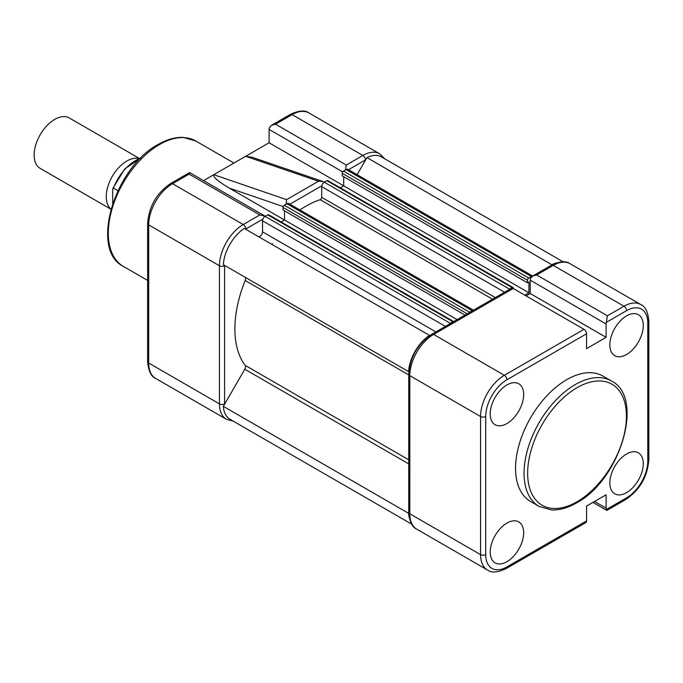 <?xml version="1.0" encoding="UTF-8"?>
<svg xmlns="http://www.w3.org/2000/svg" width="683" height="683" viewBox="0 0 683 683"><rect width="100%" height="100%" fill="white"/><g stroke="black" fill="none" stroke-linecap="round" stroke-linejoin="round"><path stroke-width="1.02" d="M258.165 236.472A3.637 2.1 120 0 0 259.967 236.275A3.637 2.1 120 0 0 262.537 231.819L262.537 220.822A3.637 2.1 -60 0 1 265.106 216.366L267.745 214.838A1.818 1.05 -60 0 1 268.658 214.752L453.725 321.599M299.854 209.946A100.051 57.765 -60 0 1 320.156 199.692A1.818 1.05 120 0 0 320.421 199.573A1.818 1.05 120 0 0 321.71 197.344L321.71 186.655A3.637 2.1 -60 0 1 324.28 182.199L326.918 180.679A1.818 1.05 -60 0 1 327.823 180.594L513.053 287.526A1.818 1.05 -60 0 1 513.428 288.363L513.428 288.585M552.035 264.859L366.976 157.611A31.836 18.381 -60 0 1 381.362 156.859L563.159 261.82M552.205 264.552A31.836 18.381 -60 0 1 556.303 262.955M357.124 174.686L366.976 157.611M524.817 295.158L528.932 292.785L528.932 281.942L527.447 282.796L342.226 175.855L342.226 173.328A1.818 1.05 -60 0 1 343.506 171.1L346.144 169.58A3.637 2.1 -60 0 1 347.963 169.401L532.663 276.026M527.447 282.796L527.447 280.269A1.818 1.05 -60 0 1 528.736 278.041L531.374 276.521A3.637 2.1 -60 0 1 532.416 276.171M528.932 292.785L343.703 185.844L343.703 176.709M340.313 187.799L343.703 185.844L269.093 142.764L203.551 180.611M508.468 290.002A3.637 2.1 -60 0 1 509.509 289.14L512.148 287.62A1.818 1.05 -60 0 1 513.053 287.526M465.029 315.076L283.052 210.014L283.052 207.487A1.818 1.05 -60 0 1 284.341 205.259L286.98 203.739A3.637 2.1 -60 0 1 288.798 203.56L473.49 310.193M468.845 312.874A1.818 1.05 -60 0 1 469.571 312.199L472.201 310.68A3.637 2.1 -60 0 1 473.242 310.33M457.115 319.644L284.529 220.003L284.529 210.868M281.14 221.958L284.529 220.003L229.292 188.107C217.86 181.226 212.686 176.76 213.788 174.703L286.595 199.641L286.117 204.234M449.294 324.16A3.637 2.1 -60 0 1 450.336 323.307L452.974 321.778A1.818 1.05 -60 0 1 453.691 321.616M429.505 335.396L244.275 228.455A31.836 18.381 -60 0 0 223.358 264.688L408.588 371.629A31.836 18.381 -60 0 1 429.505 335.396L429.761 335.541M409.245 517.663A31.836 18.381 -60 0 1 408.588 513.309L223.358 406.368L244.796 369.23A3.637 2.1 120 0 0 245.18 365.371A100.051 57.765 -60 0 1 245.18 280.491A3.637 2.1 120 0 0 244.796 277.067L408.588 371.629M411.695 524.16L229.898 419.2A31.836 18.381 -60 0 1 223.358 406.368M271.825 244.36A90.959 52.514 -60 0 1 272.491 243.515M523.656 532.731A23.649 13.651 -60 0 1 513.274 556.585A23.649 13.651 -60 0 1 495.021 562.818A23.649 13.651 -60 0 1 490.215 552.043A23.649 13.651 -60 0 1 500.477 528.3A23.649 13.651 -60 0 1 518.67 521.855A23.649 13.651 -60 0 1 523.656 532.731M523.656 394.595A23.649 13.651 -60 0 1 513.274 418.457A23.649 13.651 -60 0 1 495.021 424.681A23.649 13.651 -60 0 1 490.215 413.907A23.649 13.651 -60 0 1 500.477 390.164A23.649 13.651 -60 0 1 518.67 383.726A23.649 13.651 -60 0 1 523.656 394.595M643.284 463.663A23.649 13.651 -60 0 1 632.902 487.525A23.649 13.651 -60 0 1 614.649 493.749A23.649 13.651 -60 0 1 609.842 482.975A23.649 13.651 -60 0 1 620.104 459.232A23.649 13.651 -60 0 1 638.298 452.795A23.649 13.651 -60 0 1 643.284 463.663M643.284 325.535A23.649 13.651 -60 0 1 632.902 349.389A23.649 13.651 -60 0 1 614.649 355.621A23.649 13.651 -60 0 1 609.842 344.838A23.649 13.651 -60 0 1 620.104 321.104A23.649 13.651 -60 0 1 638.298 314.658A23.649 13.651 -60 0 1 643.284 325.535M566.745 379.671A72.398 41.8 120 0 0 519.447 443.472A72.398 41.8 120 0 0 530.546 501.484L539.041 506.385A72.398 41.8 -60 0 1 527.942 448.372A72.398 41.8 -60 0 1 575.24 384.572A72.398 41.8 -60 0 1 611.439 380.986L602.944 376.085A72.398 41.8 120 0 0 566.745 379.671M583.982 329.317L513.24 288.474L433.611 334.439L504.361 375.291L583.982 329.317A3.637 2.1 60 0 1 586.56 333.774L506.931 379.748A30.018 17.331 120 0 0 485.707 416.502L485.707 554.639A30.018 17.331 120 0 0 506.931 566.89L586.56 520.924L586.56 506.069L606.111 494.782L606.111 508.152A5.455 3.15 120 0 0 606.325 509.509L606.922 510.397L625.807 499.495C639.877 489.882 647.561 476.572 648.85 459.582L648.85 321.445C648.09 312.131 645.409 306.505 640.816 304.558L570.066 263.715A33.655 19.431 120 0 0 553.239 265.38L536.65 274.959L607.392 315.802L606.325 322.359A5.455 3.15 120 0 0 606.111 323.973L606.111 337.342L586.56 348.629L586.56 333.774M606.111 323.973L530.213 280.158L530.213 293.528L526.098 295.901M530.213 280.158A5.455 3.15 -60 0 1 530.435 278.544L532.535 276.103L536.65 274.959M586.56 520.924A3.637 2.1 60 0 1 585.801 522.589L506.18 568.555A3.637 2.1 60 0 0 506.931 566.89M606.111 337.342L530.213 293.528M408.75 512.31A3.637 2.1 0 0 0 409.817 513.795A33.655 19.431 120 0 0 416.792 529.197C412.216 527.302 409.544 521.667 408.75 512.31L408.75 374.173A3.637 2.1 0 0 0 409.817 375.659L409.817 513.795L480.567 554.639L480.567 416.502L409.817 375.659A33.655 19.431 120 0 1 433.611 334.439A3.637 2.1 -120 0 0 431.793 334.26L511.422 288.294A3.637 2.1 60 0 1 513.24 288.474M324.271 182.207L322.871 181.499L318.491 181.217L286.595 199.641M224.596 404.234L224.587 403.884A3.637 2.1 0 0 1 219.448 403.884L148.698 363.04A33.655 19.431 -60 0 0 155.664 378.442L226.415 419.285A33.655 19.431 -60 0 1 219.448 403.884L219.448 265.747A33.655 19.431 -60 0 1 243.242 224.536L172.492 183.684L189.089 174.105L259.839 214.949L265.243 216.289M345.555 169.922L346.272 165.047L275.531 124.204L292.119 114.624A33.655 19.431 -60 0 1 308.947 112.951L379.697 153.803A33.655 19.431 -60 0 0 362.869 155.468L292.119 114.624A3.637 2.1 -120 0 0 290.301 114.445L271.416 125.348L275.531 124.204M189.089 174.105L189.686 172.611L264.697 215.913M318.491 181.217L245.684 156.287L252.164 157.278L322.871 181.499M271.416 125.348L269.315 127.789A5.455 3.15 120 0 0 269.093 129.403L269.093 142.764M110.953 209.092A29.104 16.802 -60 0 1 106.249 196.687A29.104 16.802 -60 0 1 117.57 168.932A29.104 16.802 -60 0 1 139.076 158.635M139.46 158.49L69.282 117.971A29.104 16.802 120 0 0 46.854 125.766A29.104 16.802 120 0 0 34.15 155.058A29.104 16.802 120 0 0 40.177 168.385L110.919 209.229M140.433 158.396A35.473 20.481 120 0 0 113.455 188.141L112.678 189.618L112.678 203.517M117.903 190.711L113.455 188.141L112.832 188.534L124.596 169.06L140.775 158.055M492.52 299.205L320.156 199.692M531.374 276.521L346.144 169.58M528.736 278.041L343.506 171.1M527.447 280.269L342.226 173.328M512.148 287.62L326.918 180.679M509.509 289.14L324.28 182.199M504.583 292.239L321.71 186.655M495.329 297.583L321.71 197.344M472.201 310.68L286.98 203.739M469.571 312.199L284.341 205.259M467.215 313.813L283.052 207.487M452.974 321.778L267.745 214.838M450.336 323.307L265.106 216.366M445.41 326.406L262.537 220.822M435.882 331.904L262.537 231.819M408.835 371.774L244.796 277.067M408.75 374.933L245.18 280.491M408.75 459.813L245.18 365.371M408.75 463.894L244.796 369.23M577.041 387.688A69.854 40.331 120 0 0 527.643 473.242A69.854 40.331 120 0 0 577.041 501.766A69.854 40.331 120 0 0 626.431 416.212A69.854 40.331 120 0 0 577.041 387.688M607.392 315.802L623.989 306.223L553.239 265.38A3.637 2.1 -120 0 0 551.42 265.2C559.872 261.196 566.087 260.701 570.066 263.715M606.325 509.509L626.559 497.83A30.018 17.331 120 0 0 647.783 461.068L647.783 322.931A30.018 17.331 120 0 0 626.559 310.68L606.325 322.359M594.534 501.467L606.111 508.152M485.707 416.502A3.637 2.1 180 0 1 480.567 416.502A33.655 19.431 -60 0 1 504.361 375.291A3.637 2.1 -120 0 1 506.931 379.748M626.559 310.68A3.637 2.1 -120 0 0 623.989 306.223A33.655 19.431 -60 0 1 640.816 304.558M416.792 529.197L487.534 570.049A33.655 19.431 -60 0 1 480.567 554.639A3.637 2.1 180 0 0 485.707 554.639M626.559 497.83A3.637 2.1 60 0 1 625.807 499.495M647.783 461.068A3.637 2.1 0 0 0 648.85 459.582M647.783 322.931A3.637 2.1 0 0 0 648.85 321.445M195.705 140.963A72.398 41.8 120 0 0 159.506 144.548A72.398 41.8 120 0 0 112.208 208.349A72.398 41.8 120 0 0 123.307 266.37C89.447 249.807 114.795 167.122 158.225 144.42C166.883 139.434 175.172 137.095 183.087 137.385L195.705 140.963L233.962 163.049M229.292 188.107L283.249 206.59M224.587 403.884L224.587 265.747A3.637 2.1 0 0 1 219.448 265.747L148.698 224.903A33.655 19.431 -60 0 1 172.492 183.684A3.637 2.1 -120 0 0 170.673 183.505C156.603 193.118 148.928 206.428 147.63 223.418L147.63 361.555A3.637 2.1 180 0 0 148.698 363.04L148.698 224.903A3.637 2.1 180 0 1 147.63 223.418M259.839 214.949L243.242 224.536A3.637 2.1 60 0 1 245.812 228.984L262.878 219.132M346.272 165.047L362.869 155.468A3.637 2.1 60 0 1 365.439 159.924L365.746 159.754M348.501 169.708L365.439 159.924M289.908 204.2L321.804 185.776M342.704 171.894L269.093 129.403M539.041 506.385L551.651 509.97C559.565 510.261 567.846 507.913 576.512 502.927C619.968 480.226 645.281 397.497 611.439 380.986M532.535 276.103L551.42 265.2M487.534 570.049C491.461 573.054 497.676 572.559 506.18 568.555M408.75 374.173C410.048 357.183 417.723 343.882 431.793 334.26M592.929 502.389L606.794 510.389M147.63 280.414L123.307 266.37M226.415 419.285L233.321 421.18M384.785 158.84L379.697 153.803M155.664 378.442C151.097 376.538 148.416 370.903 147.63 361.555M189.558 172.603L170.673 183.505M290.301 114.445C298.795 110.441 305.011 109.946 308.947 112.951"/></g></svg>
